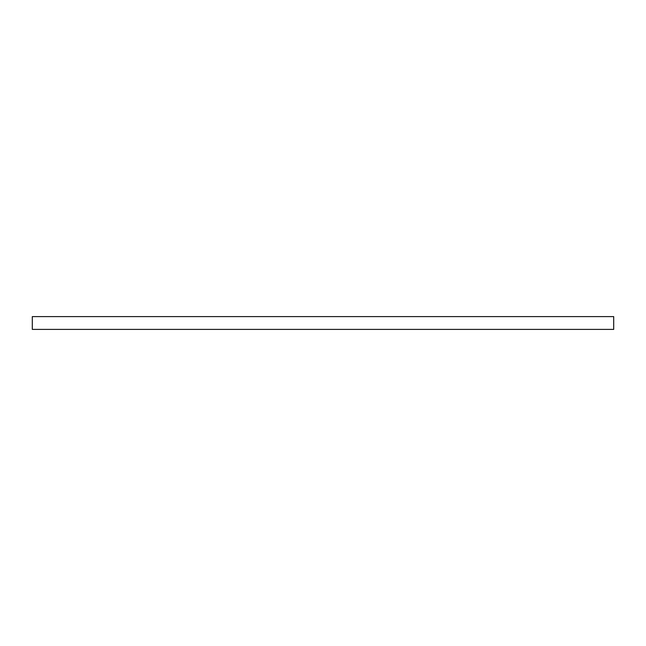 <?xml version="1.0" encoding="UTF-8"?>
<svg xmlns="http://www.w3.org/2000/svg" width="646" height="646" viewBox="0 0 646 646"><rect width="100%" height="100%" fill="white"/><g stroke="black" fill="none" stroke-linecap="round" stroke-linejoin="round"><path stroke-width="0.97" d="M613.7 329.395L32.3 329.395L32.3 316.605L613.7 316.605L613.7 329.395"/></g></svg>
